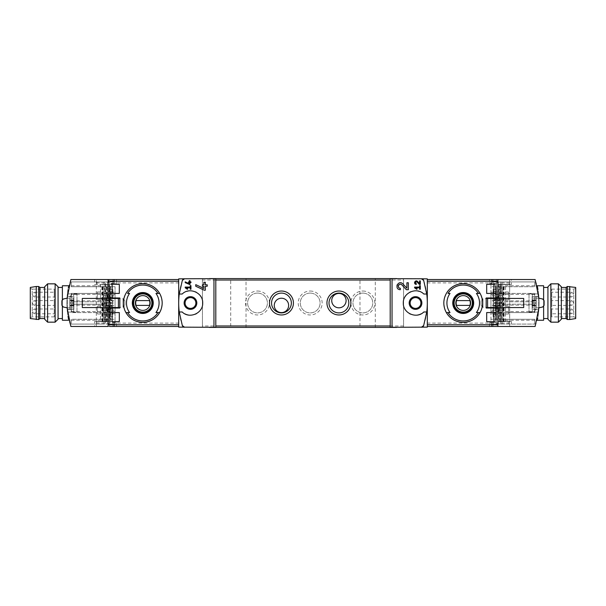 <?xml version="1.0" encoding="UTF-8"?>
<svg xmlns="http://www.w3.org/2000/svg" width="606" height="606" viewBox="0 0 606 606"><rect width="100%" height="100%" fill="white"/><g stroke="black" fill="none" stroke-linecap="round" stroke-linejoin="round"><path stroke-width="0.45" stroke-dasharray="3.03 2.27" d="M497.89 324.793L497.89 326.46L489.497 326.46L489.497 322.634L493.579 322.634A1.916 1.916 0 0 0 495.496 320.718L495.496 285.282A1.916 1.916 0 0 0 493.579 283.366L495.784 283.366A1.916 1.916 0 0 1 496.45 283.487L496.45 297.97L486.186 297.97L486.186 308.03L496.45 308.03L496.45 323.354L497.89 323.354L496.45 323.354L496.45 283.487A1.916 1.916 0 0 0 495.784 283.366L489.497 283.366L489.497 279.54L497.89 279.54L497.89 281.207M496.45 307.553L496.45 298.447M493.867 321.672L496.45 321.672L496.45 312.575L496.45 321.672L493.867 321.672L493.867 312.575L496.45 312.575L493.867 312.575M493.867 293.425L496.45 293.425L496.45 284.328L496.45 293.425L493.867 293.425L493.867 284.328L496.45 284.328L493.867 284.328M182.338 280.411A71.826 71.826 0 0 0 178.694 303L178.694 326.46L178.694 303A71.826 71.826 0 0 0 182.338 325.589M142.781 283.608C154.545 284.775 161.014 291.236 162.173 302.985C161.007 314.764 154.545 321.233 142.789 322.392C131.025 321.241 124.563 314.779 123.389 303.008C124.541 291.244 131.002 284.775 142.781 283.608M109.55 297.97L109.55 282.646L108.11 282.646L109.55 282.646L109.55 283.487A1.916 1.916 0 0 1 110.216 283.366A1.916 1.916 0 0 0 109.55 283.487L109.55 323.354L108.11 323.354L109.55 323.354L109.55 308.03L119.814 308.03L119.814 297.97L108.11 297.97L108.11 279.54L116.504 279.54L116.504 283.366L110.216 283.366L112.421 283.366L110.027 286.479L110.504 286.479L110.504 320.718L112.421 322.634L116.504 322.634L112.421 322.634A1.916 1.916 0 0 1 110.504 320.718L110.504 285.282A1.916 1.916 0 0 1 112.421 283.366L116.504 283.366L116.504 279.54L96.331 279.54L178.694 279.54M104.762 301.803L71.243 301.803L71.243 293.425L71.243 301.803L107.156 301.803L104.762 301.803L104.762 304.197L107.156 304.197L71.243 304.197L71.243 312.575L71.243 304.197L103.081 304.197L103.081 310.181L104.043 310.181L104.043 324.066L105.474 324.066L105.474 295.819L106.914 295.819L103.081 295.819L105.474 295.819L105.474 324.066L105.474 281.934L105.474 324.066L108.11 324.066L108.11 326.46L108.11 308.03L109.55 308.03M109.55 322.513A1.916 1.916 0 0 0 110.216 322.634A1.916 1.916 0 0 1 109.55 322.513M108.11 324.793L108.11 326.46L116.504 326.46L116.504 322.634L116.504 326.46L96.331 326.46L178.694 326.46M108.11 281.207L108.11 279.54L108.11 281.934L109.072 281.934L109.072 279.54L108.11 279.54M496.45 297.97L497.89 297.97L497.89 282.646L496.45 282.646L497.89 282.646L497.89 279.54L491.663 279.54L535.128 279.54A71.826 71.826 0 0 1 535.128 326.46L491.663 326.46L491.663 324.066L496.928 324.066L496.928 326.46L497.89 326.46L497.89 308.03L496.45 308.03M499.071 284.328L499.071 321.672L497.7 321.672L509.669 321.672L509.669 326.46L489.497 326.46L489.497 322.634L495.784 322.634A1.916 1.916 0 0 0 496.45 322.513A1.916 1.916 0 0 1 495.784 322.634L493.579 322.634L495.973 319.521L495.973 286.479L493.579 283.366L489.497 283.366L489.497 279.54L509.669 279.54L509.669 284.328L505.48 284.328L505.48 321.672L509.669 321.672L509.669 284.328L497.7 284.328L505.48 284.328M100.52 321.672L109.072 321.672L96.331 321.672L96.331 326.46L96.331 279.54L96.331 321.672L100.52 321.672L100.52 284.328L109.072 284.328L109.072 321.672L109.072 284.328L100.52 284.328M106.929 321.672L106.929 284.328M497.7 321.672L497.7 284.328L497.7 321.672M127.593 293.425L129.586 293.425M129.586 312.575L127.593 312.575M157.969 312.575L155.969 312.575M463.219 283.608C451.455 284.775 444.986 291.236 443.827 302.985C444.993 314.764 451.455 321.233 463.211 322.392C474.975 321.241 481.437 314.779 482.611 303.008C481.459 291.244 474.998 284.775 463.219 283.608M478.407 312.575L476.414 312.575M450.031 312.575L448.031 312.575M448.031 293.425L450.031 293.425M427.306 281.207L427.306 326.46L427.306 281.207M112.898 308.984L112.898 311.378L112.898 308.984L107.391 308.984L107.391 311.378L112.898 311.378L107.391 311.378L107.391 308.984L112.898 308.984M112.898 314.256L112.898 291.744L112.898 314.256L110.027 314.256L110.027 291.744L110.027 316.65L110.027 314.256L112.898 314.256M112.898 289.35L112.898 291.744L112.898 289.35L110.027 289.35L110.027 291.744L110.027 289.35L112.898 289.35M112.898 294.622L112.898 297.016L112.898 294.622L107.391 294.622L107.391 297.016L112.898 297.016L107.391 297.016L107.391 294.622L112.898 294.622M215.804 278.692L178.694 278.874L178.694 327.126L215.804 327.308M179.255 311.976L182.194 311.976A12.211 12.211 0 0 0 184.868 313.847M188.451 315.044A12.211 12.211 0 0 0 195.374 314.181M196.602 313.56A12.211 12.211 0 0 0 200.419 310.083M200.692 309.681A12.211 12.211 0 0 0 202.677 303.25M202.684 303.008A12.211 12.211 0 0 0 200.7 296.326M200.275 295.713A12.211 12.211 0 0 0 196.291 292.266M195.382 291.819A12.211 12.211 0 0 0 188.466 290.956M186.83 291.342A12.211 12.211 0 0 0 182.194 294.024L179.255 294.024M390.196 327.308L427.306 327.126L427.306 278.874L390.196 278.692M202.442 325.983L202.442 278.457L202.442 327.422L202.442 325.983L215.804 325.983M423.662 325.589A71.826 71.826 0 0 0 423.662 280.411M493.102 316.65L493.102 289.35L493.102 316.65L495.973 316.65L495.973 314.256L495.973 316.65L493.102 316.65M493.102 308.984L493.102 311.378L498.609 311.378L498.609 308.984L493.102 308.984L493.102 311.378L498.609 311.378L498.609 308.984L493.102 308.984M493.102 294.622L493.102 297.016L498.609 297.016L498.609 294.622L493.102 294.622L493.102 297.016L498.609 297.016L498.609 294.622L493.102 294.622M495.496 286.479L495.973 286.479L495.973 319.521L495.496 319.521L495.496 286.479M427.306 279.54L509.669 279.54L509.669 326.46L427.306 326.46M403.558 280.017L403.558 327.543L403.558 278.578L403.558 280.017L390.196 280.017M209.305 327.422L396.695 327.422M403.558 325.983L390.196 325.983M230.697 327.422L246.021 327.422L230.697 327.422L230.697 278.578L246.021 278.578L230.697 278.578M359.979 327.422L375.303 327.422L359.979 327.422L359.979 278.578L375.303 278.578L359.979 278.578M257.512 291.031A11.969 11.969 0 0 1 267.875 308.984A11.969 11.969 0 0 1 247.142 308.984A11.969 11.969 0 0 1 257.512 291.031M310.181 291.031A11.969 11.969 0 0 1 320.551 308.984A11.969 11.969 0 0 1 299.818 308.984A11.969 11.969 0 0 1 310.181 291.031M362.858 291.031A11.969 11.969 0 0 1 373.22 308.984A11.969 11.969 0 0 1 352.487 308.984A11.969 11.969 0 0 1 362.858 291.031M396.695 278.578L209.305 278.578M215.804 280.017L202.442 280.017M362.858 293.099A9.901 9.901 0 0 1 371.425 307.946A9.901 9.901 0 0 1 354.283 307.946A9.901 9.901 0 0 1 362.858 293.099A9.901 9.901 0 0 1 371.425 307.946A9.901 9.901 0 0 1 354.283 307.946A9.901 9.901 0 0 1 362.858 293.099M310.181 293.099A9.901 9.901 0 0 1 318.756 307.946A9.901 9.901 0 0 1 301.614 307.946A9.901 9.901 0 0 1 310.181 293.099A9.901 9.901 0 0 1 318.756 307.946A9.901 9.901 0 0 1 301.614 307.946A9.901 9.901 0 0 1 310.181 293.099M257.512 293.099A9.901 9.901 0 0 1 266.079 307.946A9.901 9.901 0 0 1 248.937 307.946A9.901 9.901 0 0 1 257.512 293.099A9.901 9.901 0 0 1 266.079 307.946A9.901 9.901 0 0 1 248.937 307.946A9.901 9.901 0 0 1 257.512 293.099M281.449 312.901A9.901 9.901 0 0 0 290.024 298.054A9.901 9.901 0 0 0 272.882 298.054A9.901 9.901 0 0 0 281.449 312.901M338.913 312.901A9.901 9.901 0 0 0 347.488 298.054A9.901 9.901 0 0 0 330.338 298.054A9.901 9.901 0 0 0 338.913 312.901M346.094 300.629A7.181 7.181 0 0 0 335.323 294.41A7.181 7.181 0 0 0 335.323 306.848A7.181 7.181 0 0 0 346.094 300.629M288.638 305.416A7.181 7.181 0 0 0 277.859 299.197A7.181 7.181 0 0 0 277.859 311.635A7.181 7.181 0 0 0 288.638 305.416M495.973 314.256L495.973 289.35L495.973 314.256L493.102 314.256L495.973 314.256M495.973 289.35L493.102 289.35L495.973 289.35M426.745 294.024L423.806 294.024A12.211 12.211 0 0 0 419.17 291.342M417.534 290.956A12.211 12.211 0 0 0 410.618 291.819M409.709 292.266A12.211 12.211 0 0 0 405.725 295.713M405.3 296.326A12.211 12.211 0 0 0 403.316 303.008M403.323 303.25A12.211 12.211 0 0 0 405.308 309.681M405.581 310.083A12.211 12.211 0 0 0 409.398 313.56M410.626 314.181A12.211 12.211 0 0 0 417.549 315.044M421.132 313.847A12.211 12.211 0 0 0 423.806 311.976L426.745 311.976M110.027 319.521L110.504 319.521L110.027 319.521L110.027 286.479L110.027 319.521M112.898 316.65L110.027 316.65L112.898 316.65M463.219 293.66A9.34 9.34 0 0 1 471.309 307.666A9.34 9.34 0 0 1 455.136 307.666A9.34 9.34 0 0 1 463.219 293.66M463.219 312.098A9.098 9.098 0 0 0 472.316 303A9.098 9.098 0 0 0 463.219 293.902A9.098 9.098 0 0 0 454.121 303A9.098 9.098 0 0 0 463.219 312.098M142.781 293.66A9.34 9.34 0 0 1 150.864 307.666A9.34 9.34 0 0 1 134.691 307.666A9.34 9.34 0 0 1 142.781 293.66M142.781 312.098A9.098 9.098 0 0 0 151.879 303A9.098 9.098 0 0 0 142.781 293.902A9.098 9.098 0 0 0 133.684 303A9.098 9.098 0 0 0 142.781 312.098M469.892 300.606L456.553 300.606A7.09 7.09 0 0 0 456.553 305.394L469.892 305.394A7.09 7.09 0 0 0 469.892 300.606M149.447 300.606L136.108 300.606A7.09 7.09 0 0 0 136.108 305.394L149.447 305.394A7.09 7.09 0 0 0 149.447 300.606M499.071 321.672L505.48 321.672M109.55 307.553L109.55 298.447M112.133 284.328L109.55 284.328L109.55 293.425L109.55 284.328L112.133 284.328L112.133 293.425L109.55 293.425L112.133 293.425M112.133 312.575L109.55 312.575L109.55 321.672L109.55 312.575L112.133 312.575L112.133 321.672L109.55 321.672L112.133 321.672M486.686 321.672L486.686 312.575M486.686 293.425L486.686 284.328M119.314 293.425L119.314 284.328M119.314 321.672L119.314 312.575M186.231 287.797L190.231 287.797L190.231 289.236L190.951 289.236L190.951 285.646L190.231 285.646L190.231 287.077L185.209 287.077L185.209 287.797L187.421 289.342L187.754 288.865M185.209 281.851L185.209 282.646L189.996 284.638L189.996 282.646L190.951 282.646L190.951 281.934L189.996 281.934L189.996 280.661L189.277 280.661L189.277 281.934L188.557 281.934L188.557 282.646L189.277 282.646L189.277 283.752M195.738 284.646L195.738 286.237L204.283 290.213L205.313 290.213L205.313 286.244L207.229 286.244L207.229 284.805L205.313 284.805L205.313 282.267L203.881 282.267L203.881 284.805L202.442 284.805L202.442 286.244L203.881 286.244L203.881 288.441M402.854 283.866A3.469 3.469 0 0 0 397.135 284.873M396.975 285.335A3.469 3.469 0 0 0 397.218 287.797M397.407 288.123A3.469 3.469 0 0 0 400.324 289.713L400.324 288.274M401.808 284.85L406.376 289.713L408.346 289.713L408.346 282.767L406.906 282.767L406.906 288.183M415.595 287.797L419.594 287.797L419.594 289.236L420.314 289.236L420.314 285.646L419.594 285.646L419.594 287.077L414.572 287.077L414.572 287.797L416.784 289.342L417.117 288.865M417.572 281.464A1.735 1.735 0 0 0 414.709 281.979M414.572 282.555A1.735 1.735 0 0 0 414.64 283.131M414.845 283.585A1.735 1.735 0 0 0 416.307 284.388L416.307 283.669M417.049 281.949L419.329 284.388L420.314 284.388L420.314 280.911L419.594 280.911L419.594 283.623M543.62 318.559L543.62 287.441L543.62 318.559M547.93 318.559L547.93 287.441L547.93 318.559M538.492 293.902C539.12 293.357 539.12 312.635 538.492 312.098C539.113 312.651 539.12 293.365 538.492 293.902L529.015 293.902L529.015 312.098L529.015 293.902M538.779 296.539A71.826 71.826 0 0 1 538.908 298.213A71.826 71.826 0 0 0 538.779 296.539L532.129 296.539L532.129 298.213L532.129 296.539L538.779 296.539M538.916 307.712A71.826 71.826 0 0 0 538.916 298.288M538.779 309.461A71.826 71.826 0 0 0 538.908 307.787A71.826 71.826 0 0 1 538.779 309.461L532.129 309.461L532.129 307.787L532.129 309.461L538.779 309.461M536.969 320.241C539.249 321.271 539.249 284.729 536.969 285.759C539.249 284.722 539.257 321.263 536.969 320.241M536.196 306.007L536.196 303L536.196 306.007M536.022 303.621L536.196 299.993L536.022 305.379L536.022 303.621L532.485 303.621L532.485 305.379L532.485 300.621L532.485 303.621L536.022 303.621M536.022 300.621L536.022 302.379L536.022 300.621L532.485 300.621L532.485 299.894L532.485 300.621L536.022 300.621M536.022 299.993L532.485 300.273L536.022 299.993M494.776 308.265L502.2 308.265L493.822 308.265L493.822 312.098L493.822 308.265L502.2 308.265L502.2 312.098L493.822 312.098L502.2 312.098L502.2 308.265L502.2 312.098L502.2 308.265L494.776 308.265L494.776 306.348L494.776 308.265M494.776 312.098L502.2 312.098L494.776 312.098L494.776 314.014L494.776 312.098M494.776 293.902L502.2 293.902L493.822 293.902L493.822 297.735L493.822 293.902L502.2 293.902L502.2 297.735L493.822 297.735L502.2 297.735L502.2 293.902L502.2 297.735L502.2 293.902L494.776 293.902L494.776 291.986L494.776 293.902M494.776 297.735L502.2 297.735L494.776 297.735L494.776 299.652L494.776 297.735M490.943 311.378L490.943 292.228L490.943 311.378L493.822 311.378L493.822 313.772L490.943 313.772L493.822 313.772L493.822 306.197L493.822 311.378L490.943 311.378M502.2 306.197L493.822 306.197L493.822 303.477L493.822 306.197L502.2 306.197L502.2 299.803L493.822 299.803L493.822 292.228L490.943 292.228L493.822 292.228L493.822 302.523L493.822 299.803L502.2 299.803L502.2 306.197M502.2 302.523L502.2 300.129L502.2 302.523L493.822 302.523L493.822 303.477L493.822 302.523L502.2 302.523M502.2 300.129L493.822 300.129L502.2 300.129M497.89 279.54L497.89 281.934L490.943 281.934L490.943 286.721L490.943 281.934L500.526 281.934L500.526 310.181L499.086 310.181L502.919 310.181L500.526 310.181L500.526 281.934L500.526 324.066L500.526 310.181L500.526 324.066L500.526 319.279L490.943 319.279L490.943 324.066L490.943 286.721L490.943 319.279L500.526 319.279L500.526 281.934L491.663 281.934L491.663 279.54L491.663 281.934L534.757 281.934L497.89 281.934L497.89 298.447L487.595 298.447L487.595 307.553L497.89 307.553L497.89 324.066L496.928 324.066M500.526 296.054L500.526 309.946L500.526 296.054L497.412 296.054L497.412 297.97M497.89 326.46L497.89 324.066L534.757 324.066L490.943 324.066L491.663 324.066L491.663 326.46L496.928 326.46M534.757 320.241L502.919 320.241L502.919 319.279L534.757 319.279L534.757 324.066L534.757 319.279L498.844 319.279L498.844 321.438L501.238 321.438L501.238 312.575L498.844 312.575L498.844 304.197L534.757 304.197L534.757 312.575L534.757 304.197L502.919 304.197L502.919 310.181L502.919 304.197L501.238 304.197L501.238 301.803L498.844 301.803L498.844 304.197L501.238 304.197M502.919 320.241L502.919 311.62L502.919 312.575L498.844 312.575L498.844 293.425L500.23 293.425L500.23 284.562L511.388 284.562L511.388 279.54M501.957 324.066L501.957 310.181M500.23 293.425L498.844 293.425L498.844 301.803L534.757 301.803L534.757 293.425L534.757 301.803L502.919 301.803L502.919 295.819L501.957 295.819L501.957 281.934M534.757 294.38L502.919 294.38L502.919 293.425L534.757 293.425L498.844 293.425L502.919 293.425L502.919 286.721L534.757 286.721L534.757 281.934L534.757 286.721L498.844 286.721L498.844 284.562L500.23 284.562M502.919 294.38L502.919 285.759L502.919 286.721L498.844 286.721L498.844 293.425L498.844 284.562L508.995 284.562L508.995 281.934M501.957 295.819L499.086 295.819L502.919 295.819L502.919 301.803L501.238 301.803M501.238 293.425L501.238 284.562L501.238 293.425M508.995 324.066L508.995 321.438L498.844 321.438L498.844 312.575L501.238 312.575L501.238 321.438L511.388 321.438L511.388 326.46M498.844 319.279L498.844 312.575L534.757 312.575L502.919 312.575L502.919 319.279L498.844 319.279M500.23 321.438L500.23 312.575M497.89 307.553L523.698 307.553L523.698 298.447L497.89 298.447M538.908 307.787L532.129 307.787L538.908 307.787L542.62 307.022L544.097 305.326L544.097 300.674L542.62 298.978L538.492 298.213L532.129 298.213L538.492 298.213L532.129 298.213L538.492 298.213L532.129 298.213L532.129 307.787L538.492 307.787L532.129 307.787L538.492 307.787L532.129 307.787L532.129 298.213L538.908 298.213L538.492 298.213L538.492 296.773L538.492 298.213L538.908 298.213M538.492 296.773L532.129 296.773L538.492 296.773M538.492 309.227L538.492 307.787L538.492 309.227L532.129 309.227L538.492 309.227M511.388 321.438L508.995 321.438M511.388 284.562L508.995 284.562M499.086 310.181L499.086 295.819L499.086 310.181M497.412 298.213L496.45 298.213M496.45 307.787L497.412 307.787M502.2 305.871L493.822 305.871L502.2 305.871M508.661 291.986L508.661 299.652L508.661 291.986L494.776 291.986M508.661 306.348L508.661 314.014L508.661 306.348L494.776 306.348M497.412 298.447L497.412 307.553M497.412 308.03L497.412 296.054M497.412 298.69L497.412 307.31L497.412 298.69L482.952 298.69L482.952 307.31L482.952 298.69L481.126 300.508L481.126 305.492L481.126 300.508M529.015 294.38L529.015 311.62L529.015 294.38L532.363 294.38C534.689 294.607 535.969 295.887 536.196 298.213L536.196 307.787L536.196 298.213M536.022 306.007L532.485 306.106L532.485 305.379L532.485 306.106L536.022 306.007M543.62 305.871L543.62 300.129M543.62 285.759L543.62 320.241M547.93 286.782L547.93 319.218M550.862 283.843L550.862 322.157M558.399 283.843L558.399 322.157M561.338 286.782L561.338 319.218M561.338 287.441L561.338 318.559L561.338 287.441M551.755 316.885L551.755 289.115L551.755 316.885L573.784 316.885L573.784 289.115L573.784 316.885L575.7 317.582L575.7 288.418L575.7 317.582M551.755 305.394L551.755 300.606L551.755 305.394L570.913 305.394L570.913 300.606L570.913 305.394A2.394 2.394 0 0 0 573.306 303A2.394 2.394 0 0 0 570.913 300.606L551.755 300.606M551.755 313.772L551.755 308.984L551.755 313.772L570.913 313.772L570.913 308.984L570.913 313.772A2.394 2.394 0 0 0 573.306 311.378A2.394 2.394 0 0 0 570.913 308.984L551.755 308.984M551.755 297.016L551.755 292.228L551.755 297.016L570.913 297.016L570.913 292.228L570.913 297.016A2.394 2.394 0 0 0 573.306 294.622A2.394 2.394 0 0 0 570.913 292.228L551.755 292.228M575.7 287.441L575.7 318.559M569.716 286.479L569.716 319.521M567.322 286.479L567.322 319.521M566.125 287.441L566.125 318.559M62.38 287.441L62.38 318.559L62.38 287.441M58.07 287.441L58.07 318.559L58.07 287.441M67.508 312.098C66.88 312.643 66.88 293.365 67.508 293.902C66.887 293.349 66.88 312.635 67.508 312.098L76.985 312.098L76.985 293.902L76.985 312.098M67.221 309.461A71.826 71.826 0 0 1 67.092 307.787A71.826 71.826 0 0 0 67.221 309.461L73.871 309.461L73.871 307.787L73.871 309.461L67.221 309.461M67.084 298.288A71.826 71.826 0 0 0 67.084 307.712M67.221 296.539A71.826 71.826 0 0 0 67.092 298.213A71.826 71.826 0 0 1 67.221 296.539L73.871 296.539L73.871 298.213L73.871 296.539L67.221 296.539M71.243 285.759L103.081 285.759L103.081 286.721L71.243 286.721L71.243 281.934L71.243 286.721L107.156 286.721L107.156 284.562L94.612 284.562L94.612 279.54L70.872 279.54A71.826 71.826 0 0 0 70.872 326.46L114.337 326.46L109.55 326.46L109.55 324.066L108.11 324.066L108.11 307.553L118.405 307.553L118.405 298.447L108.11 298.447L108.11 281.934L105.474 281.934L112.133 281.934L71.243 281.934L109.072 281.934M69.031 285.759C66.751 284.729 66.751 321.271 69.031 320.241C66.751 321.278 66.743 284.737 69.031 285.759M69.804 299.993L69.804 303L69.804 299.993M69.978 302.379L69.804 306.007L69.978 300.621L69.978 302.379L73.515 302.379L73.515 300.621L73.515 305.379L73.515 302.379L69.978 302.379M69.978 305.379L69.978 303.621L69.978 305.379L73.515 305.379L73.515 306.106L73.515 305.379L69.978 305.379M69.978 306.007L73.515 305.727L69.978 306.007M111.224 297.735L103.8 297.735L112.178 297.735L112.178 293.902L112.178 297.735L103.8 297.735L103.8 293.902L112.178 293.902L103.8 293.902L103.8 297.735L103.8 293.902L103.8 297.735L111.224 297.735L111.224 299.652L111.224 297.735M111.224 293.902L103.8 293.902L111.224 293.902L111.224 291.986L111.224 293.902M111.224 312.098L103.8 312.098L112.178 312.098L112.178 308.265L112.178 312.098L103.8 312.098L103.8 308.265L112.178 308.265L103.8 308.265L103.8 312.098L103.8 308.265L103.8 312.098L111.224 312.098L111.224 314.014L111.224 312.098M111.224 308.265L103.8 308.265L111.224 308.265L111.224 306.348L111.224 308.265M115.057 294.622L115.057 313.772L115.057 294.622L112.178 294.622L112.178 292.228L115.057 292.228L112.178 292.228L112.178 299.803L112.178 294.622L115.057 294.622M103.8 299.803L112.178 299.803L112.178 302.523L112.178 299.803L103.8 299.803L103.8 306.197L112.178 306.197L112.178 313.772L115.057 313.772L112.178 313.772L112.178 303.477L112.178 306.197L103.8 306.197L103.8 299.803M103.8 303.477L103.8 305.871L103.8 303.477L112.178 303.477L112.178 302.523L112.178 303.477L103.8 303.477M103.8 305.871L112.178 305.871L103.8 305.871M115.057 286.721L115.057 319.279L115.057 286.721L105.474 286.721L115.057 286.721M109.55 324.066L115.057 324.066L115.057 319.279L115.057 324.066L71.243 324.066L104.043 324.066M105.474 309.946L105.474 296.054L105.474 309.946L108.588 309.946L108.588 308.03M103.081 295.819L103.081 301.803L103.081 295.819M103.081 285.759L103.081 294.38L103.081 293.425L107.156 293.425L107.156 312.575L105.77 312.575L105.77 321.438L94.612 321.438L94.612 326.46M104.043 281.934L104.043 295.819M105.77 312.575L103.081 312.575L103.081 319.279L71.243 319.279L71.243 324.066L71.243 319.279L107.156 319.279L107.156 321.438L105.77 321.438M71.243 311.62L103.081 311.62L103.081 320.241L103.081 319.279L107.156 319.279L107.156 312.575L107.156 321.438L97.005 321.438L97.005 324.066M97.005 281.934L97.005 284.562L107.156 284.562L107.156 293.425L104.762 293.425L104.762 284.562L104.762 293.425L107.156 293.425L107.156 312.575L71.243 312.575L103.081 312.575L103.081 311.62M104.043 310.181L106.914 310.181L103.081 310.181L103.081 304.197L104.762 304.197M104.762 312.575L104.762 321.438L104.762 312.575M107.156 286.721L107.156 293.425L71.243 293.425L103.081 293.425L103.081 286.721L107.156 286.721M105.77 284.562L105.77 293.425M114.337 324.066L114.337 326.46L114.337 324.066M112.898 281.934L112.898 279.54L114.337 279.54L114.337 281.934L112.133 281.934L114.337 281.934L114.337 279.54L94.612 279.54M112.898 279.54L109.072 279.54M108.11 298.447L82.302 298.447L82.302 307.553L108.11 307.553M67.092 298.213L73.871 298.213L67.092 298.213L63.38 298.978L61.903 300.674L61.903 305.326L63.38 307.022L67.508 307.787L73.871 307.787L67.508 307.787L73.871 307.787L67.508 307.787L73.871 307.787L73.871 298.213L67.508 298.213L73.871 298.213L67.508 298.213L73.871 298.213L73.871 307.787L67.092 307.787L67.508 307.787L67.508 309.227L67.508 307.787L67.092 307.787M67.508 309.227L73.871 309.227L67.508 309.227M67.508 296.773L67.508 298.213L67.508 296.773L73.871 296.773L67.508 296.773M94.612 284.562L97.005 284.562M94.612 321.438L97.005 321.438M106.914 295.819L106.914 310.181L106.914 295.819M108.588 307.787L109.55 307.787M109.55 298.213L108.588 298.213M103.8 300.129L112.178 300.129L103.8 300.129M97.339 314.014L97.339 306.348L97.339 314.014L111.224 314.014M97.339 299.652L97.339 291.986L97.339 299.652L111.224 299.652M108.588 307.553L108.588 298.447M108.588 297.97L108.588 309.946M108.588 307.31L108.588 298.69L108.588 307.31L123.048 307.31L123.048 298.69L123.048 307.31L124.874 305.492L124.874 300.508L124.874 305.492M76.985 311.62L76.985 294.38L76.985 311.62L73.637 311.62C71.311 311.393 70.031 310.113 69.804 307.787L69.804 298.213L69.804 307.787M69.978 299.993L73.515 299.894L73.515 300.621L73.515 299.894L69.978 299.993M62.38 300.129L62.38 305.871M62.38 320.241L62.38 285.759M58.07 319.218L58.07 286.782M55.138 322.157L55.138 283.843M47.601 322.157L47.601 283.843M44.662 319.218L44.662 286.782M44.662 318.559L44.662 287.441L44.662 318.559M54.245 289.115L54.245 316.885L54.245 289.115L32.216 289.115L32.216 316.885L32.216 289.115L30.3 288.418L30.3 317.582L30.3 288.418M54.245 300.606L54.245 305.394L54.245 300.606L35.087 300.606L35.087 305.394L35.087 300.606A2.394 2.394 0 0 0 32.694 303A2.394 2.394 0 0 0 35.087 305.394L54.245 305.394M54.245 292.228L54.245 297.016L54.245 292.228L35.087 292.228L35.087 297.016L35.087 292.228A2.394 2.394 0 0 0 32.694 294.622A2.394 2.394 0 0 0 35.087 297.016L54.245 297.016M54.245 308.984L54.245 313.772L54.245 308.984L35.087 308.984L35.087 313.772L35.087 308.984A2.394 2.394 0 0 0 32.694 311.378A2.394 2.394 0 0 0 35.087 313.772L54.245 313.772M30.3 318.559L30.3 287.441M36.284 319.521L36.284 286.479M38.678 319.521L38.678 286.479M39.875 318.559L39.875 287.441M509.669 323.112L427.306 323.112M509.669 282.888L427.306 282.888M495.973 315.688L495.496 315.688M495.973 290.312L495.496 290.312M495.973 291.744L493.102 291.744L495.973 291.744M96.331 323.112L178.694 323.112M96.331 282.888L178.694 282.888M110.027 315.688L110.504 315.688M110.027 290.312L110.504 290.312M112.898 291.744L110.027 291.744L112.898 291.744M499.609 321.672L499.609 284.328M501.935 321.672L501.935 284.328M502.965 321.672L502.965 284.328M503.639 321.672L503.639 284.328M504.094 321.672L504.094 284.328M503.419 321.672L503.419 284.328M503.866 321.672L503.866 284.328M102.134 321.672L102.134 284.328M102.581 321.672L102.581 284.328M101.906 321.672L101.906 284.328M102.361 321.672L102.361 284.328M103.035 321.672L103.035 284.328M104.065 321.672L104.065 284.328M106.391 321.672L106.391 284.328M493.822 294.622L490.943 294.622L493.822 294.622M534.757 305.151L502.919 305.151M534.757 311.62L502.919 311.62M534.757 300.849L502.919 300.849M534.757 285.759L502.919 285.759M500.283 293.425L500.283 284.562M500.283 321.438L500.283 312.575M493.102 324.066L493.102 326.46M493.102 281.934L493.102 279.54M496.45 281.934L496.45 279.54M492.087 324.066L492.087 326.46M492.087 281.934L492.087 279.54M500.526 286.721L490.943 286.721L500.526 286.721M500.526 295.819L490.943 295.819M500.526 300.606L490.943 300.606M500.526 305.394L490.943 305.394M500.526 310.181L490.943 310.181M502.2 303.477L493.822 303.477L502.2 303.477M532.363 294.38L532.363 311.62L532.363 294.38M532.485 305.379L536.022 305.379L532.485 305.379M532.485 302.379L536.022 302.379L532.485 302.379M112.178 311.378L115.057 311.378L112.178 311.378M71.243 300.849L103.081 300.849M71.243 294.38L103.081 294.38M71.243 305.151L103.081 305.151M71.243 320.241L103.081 320.241M105.717 312.575L105.717 321.438M105.717 284.562L105.717 293.425M112.898 324.066L112.898 326.46M113.913 281.934L113.913 279.54M113.913 324.066L113.913 326.46M105.474 319.279L115.057 319.279L105.474 319.279M105.474 310.181L115.057 310.181M105.474 305.394L115.057 305.394M105.474 300.606L115.057 300.606M105.474 295.819L115.057 295.819M103.8 302.523L112.178 302.523L103.8 302.523M73.637 311.62L73.637 294.38L73.637 311.62M73.515 300.621L69.978 300.621L73.515 300.621M73.515 303.621L69.978 303.621L73.515 303.621M375.303 327.422L375.303 278.578M246.021 327.422L246.021 278.578M504.109 321.672L504.109 284.328M503.404 321.672L503.404 284.328M102.596 321.672L102.596 284.328M101.891 321.672L101.891 284.328M535.787 300.243L536.196 299.531M494.776 299.652L508.661 299.652M494.776 314.014L508.661 314.014M497.412 309.946L500.526 309.946M529.015 312.098L538.492 312.098M535.787 305.757L536.196 306.469M529.015 311.62L532.363 311.62C534.689 311.393 535.969 310.113 536.196 307.787M481.126 305.492L482.952 307.31L497.412 307.31M532.485 300.273L535.802 300.273M532.485 305.727L535.802 305.727M532.485 299.894L536.151 299.894L532.485 299.894M532.485 306.106L536.151 306.106L532.485 306.106M575.7 288.418L573.784 289.115L551.755 289.115M70.213 305.757L69.804 306.469M111.224 306.348L97.339 306.348M111.224 291.986L97.339 291.986M108.588 296.054L105.474 296.054M76.985 293.902L67.508 293.902M70.213 300.243L69.804 299.531M76.985 294.38L73.637 294.38C71.311 294.607 70.031 295.887 69.804 298.213M124.874 300.508L123.048 298.69L108.588 298.69M73.515 305.727L70.198 305.727M73.515 300.273L70.198 300.273M73.515 306.106L69.849 306.106L73.515 306.106M73.515 299.894L69.849 299.894L73.515 299.894M30.3 317.582L32.216 316.885L54.245 316.885"/><path stroke-width="0.91" d="M414.572 287.077L414.572 287.797L416.784 289.342L417.117 288.865L415.595 287.797L419.594 287.797L419.594 289.236L420.314 289.236L420.314 285.646L419.594 285.646L419.594 287.077L414.572 287.077M392.044 327.338L392.044 278.662L390.196 278.692L390.196 327.308L427.306 327.126L427.306 278.874L421.435 278.775L423.662 280.411L426.745 294.024L423.806 294.024C416.633 286.691 402.778 292.781 403.316 303.008C402.778 313.219 416.655 319.301 423.806 311.976L426.745 311.976L423.662 325.589L421.435 327.225A2.394 2.394 0 0 0 423.662 325.589M423.662 280.411A2.394 2.394 0 0 0 421.435 278.775L392.044 278.662M406.906 288.183L402.854 283.866C398.195 279.252 393.733 289.471 400.324 289.713L400.324 288.274C396.468 288.138 399.074 282.146 401.808 284.85L406.376 289.713L408.346 289.713L408.346 282.767L406.906 282.767L406.906 288.183L402.854 283.866M419.594 283.623L417.572 281.464C415.224 279.169 413.012 284.267 416.307 284.388L416.307 283.669C414.898 282.388 415.148 281.82 417.049 281.949L419.329 284.388L420.314 284.388L420.314 280.911L419.594 280.911L419.594 283.623L417.572 281.464M185.209 281.851L185.209 282.646L189.996 284.638L189.996 282.646L190.951 282.646L190.951 281.934L189.996 281.934L189.996 280.661L189.277 280.661L189.277 281.934L188.557 281.934L188.557 282.646L189.277 282.646L189.277 283.752L185.209 281.851L189.277 283.752M182.338 325.589A2.394 2.394 0 0 0 184.565 327.225L182.338 325.589L179.255 311.976L182.194 311.976C189.345 319.301 203.222 313.219 202.684 303.008C203.222 292.781 189.367 286.691 182.194 294.024L179.255 294.024L182.338 280.411L184.565 278.775L178.694 278.874L178.694 327.126L215.804 327.308L215.804 278.692L213.956 278.662L213.956 327.338M213.956 278.662L184.565 278.775A2.394 2.394 0 0 0 182.338 280.411M185.209 287.077L185.209 287.797L187.421 289.342L187.754 288.865L186.231 287.797L190.231 287.797L190.231 289.236L190.951 289.236L190.951 285.646L190.231 285.646L190.231 287.077L185.209 287.077M195.738 284.646L195.738 286.237L204.283 290.213L205.313 290.213L205.313 286.244L207.229 286.244L207.229 284.805L205.313 284.805L205.313 282.267L203.881 282.267L203.881 284.805L202.442 284.805L202.442 286.244L203.881 286.244L203.881 288.441L195.738 284.646L203.881 288.441M496.45 308.03L496.45 307.553M496.45 298.447L496.45 297.97M493.867 284.328L493.867 293.425L486.686 293.425L486.686 284.328L493.867 284.328L486.686 284.328M493.867 312.575L493.867 321.672L486.686 321.672L486.686 312.575L493.867 312.575L486.686 312.575M178.694 324.793L108.11 324.793L108.11 308.03L119.814 308.03L119.814 297.97L108.11 297.97L108.11 281.207L178.694 281.207M112.133 293.425L119.314 293.425L119.314 284.328L112.133 284.328L112.133 293.425L119.314 293.425M112.133 321.672L119.314 321.672L119.314 312.575L112.133 312.575L112.133 321.672L119.314 321.672M427.306 281.207L497.89 281.207L497.89 297.97L486.186 297.97L486.186 308.03L497.89 308.03L497.89 324.793L427.306 324.793M157.969 293.425A17.96 17.96 0 0 0 127.593 293.425L129.586 293.425A16.301 16.301 0 0 0 129.586 312.575L125.919 312.575A19.392 19.392 0 0 1 142.781 283.608A19.392 19.392 0 0 1 159.643 312.575L155.969 312.575A16.301 16.301 0 0 0 155.969 293.425L159.643 293.425L155.969 293.425M127.593 312.575L125.919 312.575A19.392 19.392 0 0 0 159.643 312.575L157.969 312.575A17.96 17.96 0 0 1 127.593 312.575M478.407 293.425A17.96 17.96 0 0 0 448.031 293.425L450.031 293.425A16.301 16.301 0 0 0 450.031 312.575L446.357 312.575A19.392 19.392 0 0 1 463.219 283.608A19.392 19.392 0 0 1 480.081 312.575L476.414 312.575A16.301 16.301 0 0 0 476.414 293.425L480.081 293.425L476.414 293.425M480.081 312.575L478.407 312.575A17.96 17.96 0 0 1 448.031 312.575L446.357 312.575A19.392 19.392 0 0 0 480.081 312.575A19.392 19.392 0 0 1 446.357 312.575M109.55 326.46L178.694 326.46M108.11 298.447L108.11 279.54L178.694 279.54M190.473 296.652A6.348 6.348 0 0 1 195.965 306.174A6.348 6.348 0 0 1 184.981 306.174A6.348 6.348 0 0 1 190.473 296.652M179.255 294.024A71.826 71.826 0 0 0 179.255 311.976M184.868 313.847A12.211 12.211 0 0 0 188.451 315.044M195.374 314.181A12.211 12.211 0 0 0 196.602 313.56M200.419 310.083A12.211 12.211 0 0 0 200.692 309.681M200.7 296.326A12.211 12.211 0 0 0 200.275 295.713M196.291 292.266A12.211 12.211 0 0 0 195.382 291.819M188.466 290.956A12.211 12.211 0 0 0 186.83 291.342M338.913 314.969A11.969 11.969 0 0 0 349.283 297.016A11.969 11.969 0 0 0 328.543 297.016A11.969 11.969 0 0 0 338.913 314.969M281.449 314.969A11.969 11.969 0 0 0 291.819 297.016A11.969 11.969 0 0 0 271.087 297.016A11.969 11.969 0 0 0 281.449 314.969M426.745 311.976A71.826 71.826 0 0 0 426.745 294.024M497.89 307.553L497.89 326.46L427.306 326.46M538.916 298.288A71.826 71.826 0 0 0 538.908 298.213L535.128 279.54L427.306 279.54M396.695 327.422L209.305 327.422M396.695 278.578L209.305 278.578M288.638 305.416A7.181 7.181 0 0 0 277.859 299.197A7.181 7.181 0 0 0 277.859 311.635A7.181 7.181 0 0 0 288.638 305.416M281.449 312.901A9.901 9.901 0 0 0 290.024 298.054A9.901 9.901 0 0 0 272.882 298.054A9.901 9.901 0 0 0 281.449 312.901M346.094 300.629A7.181 7.181 0 0 0 335.323 294.41A7.181 7.181 0 0 0 335.323 306.848A7.181 7.181 0 0 0 346.094 300.629M338.913 312.901A9.901 9.901 0 0 0 347.488 298.054A9.901 9.901 0 0 0 330.338 298.054A9.901 9.901 0 0 0 338.913 312.901M415.527 297.614A5.386 5.386 0 0 1 420.912 303A5.386 5.386 0 0 1 415.527 308.386A5.386 5.386 0 0 1 410.141 303A5.386 5.386 0 0 1 415.527 297.614M415.527 309.348A6.348 6.348 0 0 0 421.018 299.826A6.348 6.348 0 0 0 410.035 299.826A6.348 6.348 0 0 0 415.527 309.348M419.17 291.342A12.211 12.211 0 0 0 417.534 290.956M410.618 291.819A12.211 12.211 0 0 0 409.709 292.266M405.725 295.713A12.211 12.211 0 0 0 405.3 296.326M405.308 309.681A12.211 12.211 0 0 0 405.581 310.083M409.398 313.56A12.211 12.211 0 0 0 410.626 314.181M417.549 315.044A12.211 12.211 0 0 0 421.132 313.847M190.473 297.614A5.386 5.386 0 0 1 195.14 305.697A5.386 5.386 0 0 1 185.807 305.697A5.386 5.386 0 0 1 190.473 297.614M463.219 292.539A10.461 10.461 0 0 1 467.052 312.734A10.461 10.461 0 0 1 452.94 304.947A10.461 10.461 0 0 1 463.219 292.539M463.219 313.128A10.128 10.128 0 0 0 473.347 303A10.128 10.128 0 0 0 463.219 292.872A10.128 10.128 0 0 0 453.091 303A10.128 10.128 0 0 0 463.219 313.128M463.219 293.66A9.34 9.34 0 0 1 471.309 307.666A9.34 9.34 0 0 1 455.136 307.666A9.34 9.34 0 0 1 463.219 293.66M142.781 292.539A10.461 10.461 0 0 1 146.614 312.734A10.461 10.461 0 0 1 132.502 304.947A10.461 10.461 0 0 1 142.781 292.539M142.781 313.128A10.128 10.128 0 0 0 152.909 303A10.128 10.128 0 0 0 142.781 292.872A10.128 10.128 0 0 0 132.653 303A10.128 10.128 0 0 0 142.781 313.128M142.781 293.66A9.34 9.34 0 0 1 150.864 307.666A9.34 9.34 0 0 1 134.691 307.666A9.34 9.34 0 0 1 142.781 293.66M463.219 295.607A7.393 7.393 0 0 1 469.627 306.697A7.393 7.393 0 0 1 456.818 306.697A7.393 7.393 0 0 1 463.219 295.607M456.553 300.606A7.09 7.09 0 0 0 456.553 305.394L469.892 305.394A7.09 7.09 0 0 0 469.892 300.606L456.553 300.606M463.219 293.902A9.098 9.098 0 0 1 471.097 307.553A9.098 9.098 0 0 1 455.341 307.553A9.098 9.098 0 0 1 463.219 293.902M142.781 295.607A7.393 7.393 0 0 1 149.182 306.697A7.393 7.393 0 0 1 136.373 306.697A7.393 7.393 0 0 1 142.781 295.607M136.108 300.606A7.09 7.09 0 0 0 136.108 305.394L149.447 305.394A7.09 7.09 0 0 0 149.447 300.606L136.108 300.606M142.781 293.902A9.098 9.098 0 0 1 150.659 307.553A9.098 9.098 0 0 1 134.903 307.553A9.098 9.098 0 0 1 142.781 293.902M109.55 308.03L109.55 307.553M109.55 298.447L109.55 297.97M493.867 321.672L486.686 321.672M493.867 293.425L486.686 293.425M112.133 284.328L119.314 284.328M112.133 312.575L119.314 312.575M187.754 288.865L186.231 287.797M397.135 284.873A3.469 3.469 0 0 0 396.975 285.335M401.808 284.85A2.038 2.038 0 0 0 398.453 285.441M398.354 285.744A2.038 2.038 0 0 0 398.506 287.161M398.619 287.342A2.038 2.038 0 0 0 400.324 288.274M417.117 288.865L415.595 287.797M414.709 281.979A1.735 1.735 0 0 0 414.572 282.555M414.64 283.131A1.735 1.735 0 0 0 414.845 283.585M417.049 281.949A1.015 1.015 0 0 0 415.368 282.26M415.451 283.199A1.015 1.015 0 0 0 416.307 283.669M547.93 318.559L543.62 318.559M538.908 298.213L542.62 298.978L544.097 300.674L544.097 305.326L542.62 307.022L538.908 307.787A71.826 71.826 0 0 0 538.916 307.712M538.908 307.787L535.128 326.46L497.89 326.46M497.89 279.54L497.89 298.447M523.698 307.553L487.595 307.553L487.595 298.447L523.698 298.447L523.698 307.553M497.412 298.213L496.45 298.213M497.412 307.787L496.45 307.787M497.412 297.97L497.412 298.447M497.412 307.553L497.412 308.03M543.62 305.871L543.62 320.241L536.969 320.241M543.62 300.129L543.62 285.759L536.969 285.759M547.93 319.218L547.93 286.782L550.862 283.843L550.862 322.157L547.93 319.218M558.399 283.843L561.338 286.782L561.338 319.218L558.399 322.157L558.399 283.843L550.862 283.843M558.399 322.157L550.862 322.157M569.716 319.521L575.7 318.559L575.7 287.441L567.322 286.479L567.322 319.521L569.716 319.521L569.716 286.479M567.322 319.521L566.125 318.559L566.125 287.441L567.322 286.479M566.125 318.559L561.338 318.559M58.07 287.441L62.38 287.441M108.11 307.553L108.11 326.46L70.872 326.46L67.092 307.787A71.826 71.826 0 0 1 67.084 307.712M67.092 307.787L63.38 307.022L61.903 305.326L61.903 300.674L63.38 298.978L67.092 298.213A71.826 71.826 0 0 0 67.084 298.288M67.092 298.213L70.872 279.54L108.11 279.54M82.302 298.447L118.405 298.447L118.405 307.553L82.302 307.553L82.302 298.447M108.588 307.787L109.55 307.787M108.588 298.213L109.55 298.213M108.588 308.03L108.588 307.553M108.588 298.447L108.588 297.97M62.38 300.129L62.38 285.759L69.031 285.759M62.38 305.871L62.38 320.241L69.031 320.241M58.07 286.782L58.07 319.218L55.138 322.157L55.138 283.843L58.07 286.782M47.601 322.157L44.662 319.218L44.662 286.782L47.601 283.843L47.601 322.157L55.138 322.157M47.601 283.843L55.138 283.843M36.284 286.479L30.3 287.441L30.3 318.559L38.678 319.521L38.678 286.479L36.284 286.479L36.284 319.521M38.678 286.479L39.875 287.441L39.875 318.559L38.678 319.521M39.875 287.441L44.662 287.441M125.919 293.425A19.392 19.392 0 0 1 159.643 293.425M159.643 312.575A19.392 19.392 0 0 1 125.919 312.575M446.357 293.425A19.392 19.392 0 0 1 480.081 293.425M390.196 325.983L215.804 325.983M390.196 280.017L215.804 280.017M547.93 287.441L543.62 287.441M566.125 287.441L561.338 287.441M58.07 318.559L62.38 318.559M39.875 318.559L44.662 318.559"/></g></svg>
